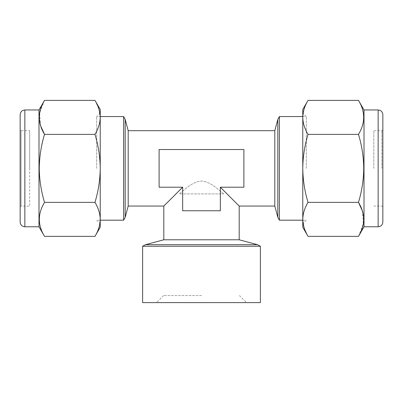 <?xml version="1.0" encoding="UTF-8"?>
<svg xmlns="http://www.w3.org/2000/svg" width="403" height="403" viewBox="0 0 403 403"><rect width="100%" height="100%" fill="white"/><g stroke="black" fill="none" stroke-linecap="round" stroke-linejoin="round"><path stroke-width="0.3" stroke-dasharray="2.02 1.51" d="M29.676 168.373L29.676 130.582L29.676 168.373M20.15 114.674L20.15 222.068M20.15 206.996L21.092 206.054L29.676 206.16L29.676 130.582L21.092 130.688L21.092 206.054L21.092 130.688L20.15 129.746L20.15 168.373L20.15 129.746M38.99 226.778L38.99 109.964M44.521 100.382L39.63 113.042L40.678 125.968M94.967 236.359C98.337 230.808 100.09 225.146 100.226 219.363C100.085 213.57 98.332 207.903 94.967 202.366C98.342 191.218 100.095 179.884 100.226 168.373L100.226 113.026L100.226 168.373C100.075 156.712 98.322 145.382 94.967 134.375L44.521 134.375C41.171 145.382 39.418 156.712 39.262 168.373C39.393 179.884 41.146 191.218 44.521 202.366C37.615 213.671 37.615 225 44.521 236.359M96.695 168.373L96.695 116.558L96.695 168.373M382.85 222.068L382.85 114.674M373.808 168.373L373.808 130.688L373.808 168.373M381.908 168.373L381.908 130.688L381.908 168.373M364.01 109.964L364.01 226.778M358.479 236.359L363.37 223.7L362.322 210.774M308.033 100.382C304.663 105.934 302.91 111.596 302.774 117.379C302.915 123.177 304.668 128.839 308.033 134.375C304.658 145.528 302.905 156.858 302.774 168.373L302.774 223.72L302.774 168.373C302.925 180.03 304.678 191.365 308.033 202.366L358.479 202.366C361.829 191.36 363.582 180.03 363.738 168.373C363.607 156.858 361.854 145.528 358.479 134.375C365.385 123.071 365.385 111.742 358.479 100.382M306.305 168.373L306.305 116.558L306.305 168.373M260.378 302.618L142.622 302.618M201.5 295.55L163.583 295.55L201.5 295.55M142.622 246.248L260.378 246.248M123.625 220.184L123.625 116.558M128.194 130.688L128.194 206.054M279.375 116.558L279.375 220.184M274.806 130.688L274.806 206.054M163.814 239.78L239.186 239.78M243.896 149.528L243.896 168.373L243.896 149.528L159.104 149.528L243.896 149.528L159.104 149.528L159.104 187.214L159.104 168.373L159.104 187.214L182.66 187.214L163.814 206.054L182.66 187.214L182.66 210.764L182.66 187.214L159.104 187.214L182.66 187.214L182.66 210.764L220.34 210.764L182.66 210.764L220.34 210.764L220.34 187.214L243.896 187.214L243.896 168.373L243.896 187.214L220.34 187.214L239.186 206.054L220.34 187.214L220.34 210.764L220.34 187.214L243.896 187.214L243.896 149.528M201.5 302.618L246.485 302.618L201.5 302.618M382.85 168.373L382.85 206.996L382.85 168.373M308.033 134.375L358.479 134.375M308.033 202.366C304.663 207.918 302.91 213.58 302.774 219.363L304.189 227.942M304.285 228.244L308.033 236.359M302.774 109.49L302.774 227.252M94.967 202.366L44.521 202.366M94.967 134.375C98.337 128.829 100.09 123.162 100.226 117.379L98.811 108.8M98.715 108.498L94.967 100.382M100.226 227.252L100.226 109.49M223.66 193.898C217.968 189.541 211.207 181.854 201.5 181.048C191.803 181.849 185.022 189.546 179.34 193.898L223.66 193.898L179.34 193.898C185.022 189.551 191.828 181.818 201.54 181.048C211.212 181.874 217.978 189.546 223.66 193.898M24.86 226.778L24.86 109.964M378.14 109.964L378.14 226.778M125.182 119.439L125.182 217.303M277.818 119.439L277.818 217.303M145.503 244.692L257.497 244.692M100.226 220.184L96.695 220.184L100.226 223.72M382.85 129.746L381.908 130.688L373.808 130.688M302.774 116.558L306.305 116.558L302.774 113.026M163.583 295.55L156.515 302.618M100.226 113.026L96.695 116.558L100.226 116.558M302.774 220.184L306.305 220.184L302.774 223.72M239.417 295.55L246.485 302.618M373.808 206.054L381.908 206.054L382.85 206.996"/><path stroke-width="0.6" d="M24.86 226.778C21.999 226.501 20.427 224.929 20.15 222.068L20.15 114.674C20.523 111.238 22.79 110.412 22.79 110.442L24.86 109.964L24.86 226.778L38.99 226.778L44.521 236.359C37.615 225.055 37.615 213.726 44.521 202.366C41.146 191.218 39.393 179.884 39.262 168.373C39.418 156.712 41.171 145.382 44.521 134.375C37.615 123.071 37.615 111.742 44.521 100.382L94.967 100.382C98.337 105.934 100.09 111.596 100.226 117.379C100.085 123.177 98.332 128.839 94.967 134.375L44.521 134.375L40.678 125.968M24.86 109.964L38.99 109.964L38.99 226.778M378.14 109.964L380.21 110.442C380.21 110.412 382.477 111.238 382.85 114.674L382.85 222.068C382.573 224.929 381.001 226.501 378.14 226.778L378.14 109.964L364.01 109.964L358.479 100.382C365.385 111.686 365.385 123.016 358.479 134.375C361.854 145.528 363.607 156.858 363.738 168.373C363.582 180.03 361.829 191.36 358.479 202.366C365.385 213.671 365.385 225 358.479 236.359L308.033 236.359C304.663 230.808 302.91 225.146 302.774 219.363C302.915 213.57 304.668 207.903 308.033 202.366L358.479 202.366L362.322 210.774M378.14 226.778L364.01 226.778L364.01 109.964M142.622 246.248L142.622 302.618L260.378 302.618L260.378 246.248L142.622 246.248L145.503 244.692L257.497 244.692L260.378 246.248M100.226 116.558L123.625 116.558L123.625 220.184L125.182 217.303L125.182 119.439L128.194 130.688L128.194 206.054L125.182 217.303M302.774 220.184L279.375 220.184L279.375 116.558L277.818 119.439L277.818 217.303L274.806 206.054L274.806 130.688L277.818 119.439M274.806 206.054L239.186 206.054L239.186 239.78L163.814 239.78L145.503 244.692M220.34 187.214L239.186 206.054L220.34 187.214L243.896 187.214L243.896 149.528L159.104 149.528L159.104 187.214L182.66 187.214L163.814 206.054L182.66 187.214L182.66 210.764L220.34 210.764L220.34 187.214M308.033 202.366C304.678 191.365 302.925 180.03 302.774 168.373C302.905 156.858 304.658 145.528 308.033 134.375C304.663 128.829 302.91 123.162 302.774 117.379C302.915 111.586 304.668 105.918 308.033 100.382L358.479 100.382M304.189 227.942L304.285 228.244M308.033 134.375L358.479 134.375M308.033 236.359L302.774 227.252L302.774 109.49L308.033 100.382M94.967 134.375C98.322 145.382 100.075 156.712 100.226 168.373C100.095 179.884 98.342 191.218 94.967 202.366C98.337 207.918 100.09 213.58 100.226 219.363C100.085 225.156 98.332 230.823 94.967 236.359L44.521 236.359M98.811 108.8L98.715 108.498M94.967 202.366L44.521 202.366M94.967 100.382L100.226 109.49L100.226 227.252L94.967 236.359M38.99 109.964L44.521 100.382M364.01 226.778L358.479 236.359M239.186 239.78L257.497 244.692M274.806 130.688L128.194 130.688M279.375 116.558L302.774 116.558M100.226 220.184L123.625 220.184M128.194 206.054L163.814 206.054L163.814 239.78M279.375 220.184L277.818 217.303M123.625 116.558L125.182 119.439"/></g></svg>
